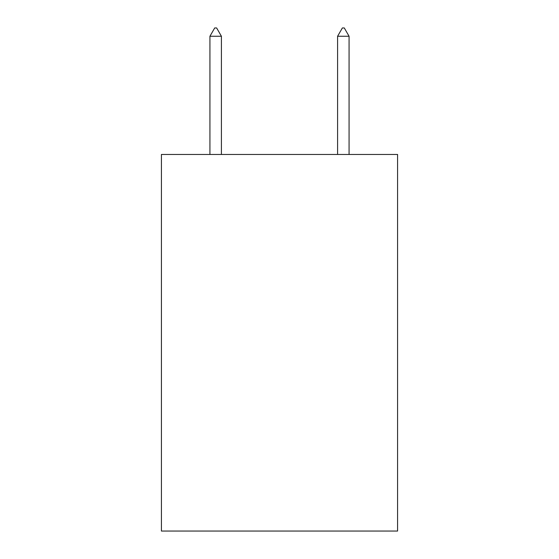 <?xml version="1.0" encoding="UTF-8"?>
<svg xmlns="http://www.w3.org/2000/svg" width="559" height="559" viewBox="0 0 559 559"><rect width="100%" height="100%" fill="white"/><g stroke="black" fill="none" stroke-linecap="round" stroke-linejoin="round"><path stroke-width="0.84" d="M397.582 154.459L397.582 531.05L161.418 531.05L161.418 154.459L397.582 154.459M221.413 36.251L216.626 27.95L214.712 27.95L209.925 36.251L221.413 36.251L221.413 154.459M209.925 36.251L209.925 154.459M342.374 27.95L344.288 27.95L349.075 36.251L337.587 36.251L342.374 27.95M349.075 154.459L349.075 36.251M337.587 154.459L337.587 36.251"/></g></svg>
